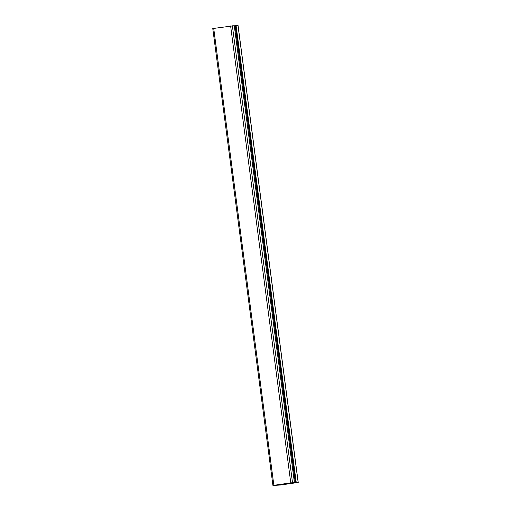 <?xml version="1.0" encoding="UTF-8"?>
<svg xmlns="http://www.w3.org/2000/svg" width="511" height="511" viewBox="0 0 511 511"><rect width="100%" height="100%" fill="white"/><g stroke="black" fill="none" stroke-linecap="round" stroke-linejoin="round"><path stroke-width="0.77" d="M234.3 25.857L235.322 25.722L295.479 482.633L298.226 482.467L280.379 485.035L272.931 485.444L290.778 482.882L294.425 482.608L289.232 483.495L295.479 482.633M238.005 25.576L235.322 25.722M212.844 28.533L234.268 25.697M278.38 484.805L273.819 485.341L278.374 484.76M280.635 484.971L285.112 484.326L280.616 484.837M293.314 482.723L287.757 483.349L293.314 482.723M287.093 483.693L282.787 484.326L287.118 483.828M279.856 484.6L288.159 483.412L279.836 484.46M294.751 482.793L291.685 483.38L294.751 482.78M282.091 484.594L275.205 485.29L282.072 484.454M235.124 25.742L295.275 482.659M235.296 25.722L295.447 482.633M235.501 25.697L295.652 482.614M235.801 25.659L295.958 482.569M236.088 25.62L296.246 482.537M237.998 25.55L298.156 482.467M213.713 28.367L273.864 485.284M230.621 25.965L290.778 482.882M232.358 25.767L292.516 482.678M234.268 25.691L294.425 482.608L234.281 25.691M238.069 25.556L298.226 482.467M212.774 28.533L272.931 485.444"/></g></svg>
